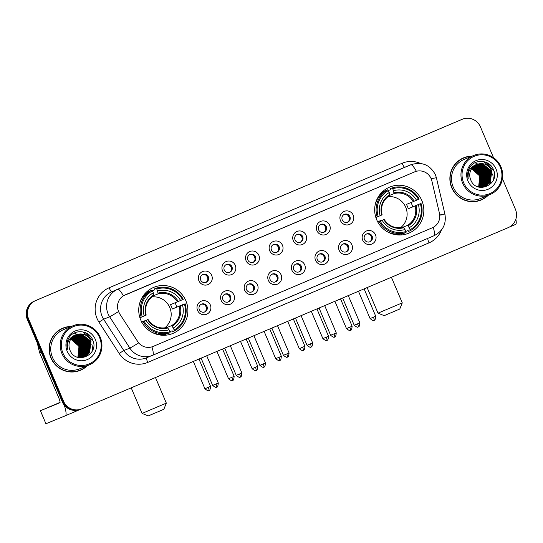 <?xml version="1.0" encoding="UTF-8"?>
<svg xmlns="http://www.w3.org/2000/svg" width="543" height="543" viewBox="0 0 543 543"><rect width="100%" height="100%" fill="white"/><g stroke="black" fill="none" stroke-linecap="round" stroke-linejoin="round"><path stroke-width="0.81" d="M376.686 219.725A24.951 24.523 67.7 0 0 408.73 233.212A24.951 24.523 67.7 0 0 421.83 200.537A24.951 24.523 67.7 0 0 389.786 187.05A24.951 24.523 67.7 0 0 376.686 219.725M140.746 319.99A24.951 24.523 67.7 0 0 172.789 333.477A24.951 24.523 67.7 0 0 185.889 300.802A24.951 24.523 67.7 0 0 153.845 287.315A24.951 24.523 67.7 0 0 140.746 319.99M210.338 304.99A7.059 6.944 -112.3 0 1 206.713 314.207A7.059 6.944 -112.3 0 1 197.564 310.42A7.059 6.944 -112.3 0 1 201.195 301.209A7.059 6.944 -112.3 0 1 210.338 304.99M199.322 309.666A4.235 4.168 67.7 0 0 204.759 311.954A4.235 4.168 67.7 0 0 206.985 306.408A4.235 4.168 67.7 0 0 201.541 304.114A4.235 4.168 67.7 0 0 199.322 309.666M233.931 294.964A7.059 6.944 -112.3 0 1 230.307 304.182A7.059 6.944 -112.3 0 1 221.157 300.394A7.059 6.944 -112.3 0 1 224.788 291.177A7.059 6.944 -112.3 0 1 233.931 294.964M222.915 299.634A4.235 4.168 67.7 0 0 228.352 301.928A4.235 4.168 67.7 0 0 230.578 296.376A4.235 4.168 67.7 0 0 225.135 294.089A4.235 4.168 67.7 0 0 222.915 299.634M257.525 284.939A7.059 6.944 -112.3 0 1 253.9 294.15A7.059 6.944 -112.3 0 1 244.75 290.369A7.059 6.944 -112.3 0 1 248.382 281.152A7.059 6.944 -112.3 0 1 257.525 284.939M246.508 289.609A4.235 4.168 67.7 0 0 251.945 291.903A4.235 4.168 67.7 0 0 254.172 286.351A4.235 4.168 67.7 0 0 248.728 284.064A4.235 4.168 67.7 0 0 246.508 289.609M281.125 274.914A7.059 6.944 -112.3 0 1 277.493 284.125A7.059 6.944 -112.3 0 1 268.344 280.344A7.059 6.944 -112.3 0 1 271.975 271.127A7.059 6.944 -112.3 0 1 281.125 274.914M270.102 279.584A4.235 4.168 67.7 0 0 275.539 281.878A4.235 4.168 67.7 0 0 277.765 276.326A4.235 4.168 67.7 0 0 272.321 274.039A4.235 4.168 67.7 0 0 270.102 279.584M304.718 264.882A7.059 6.944 -112.3 0 1 301.087 274.1A7.059 6.944 -112.3 0 1 291.937 270.312A7.059 6.944 -112.3 0 1 295.568 261.102A7.059 6.944 -112.3 0 1 304.718 264.882M293.695 269.559A4.235 4.168 67.7 0 0 299.132 271.846A4.235 4.168 67.7 0 0 301.358 266.301A4.235 4.168 67.7 0 0 295.915 264.007A4.235 4.168 67.7 0 0 293.695 269.559M328.311 254.857A7.059 6.944 -112.3 0 1 324.68 264.074A7.059 6.944 -112.3 0 1 315.531 260.287A7.059 6.944 -112.3 0 1 319.162 251.07A7.059 6.944 -112.3 0 1 328.311 254.857M317.288 259.534A4.235 4.168 67.7 0 0 322.725 261.821A4.235 4.168 67.7 0 0 324.952 256.276A4.235 4.168 67.7 0 0 319.508 253.981A4.235 4.168 67.7 0 0 317.288 259.534M351.905 244.832A7.059 6.944 -112.3 0 1 348.273 254.049A7.059 6.944 -112.3 0 1 339.124 250.262A7.059 6.944 -112.3 0 1 342.755 241.044A7.059 6.944 -112.3 0 1 351.905 244.832M340.882 249.502A4.235 4.168 67.7 0 0 346.319 251.796A4.235 4.168 67.7 0 0 348.545 246.244A4.235 4.168 67.7 0 0 343.101 243.956A4.235 4.168 67.7 0 0 340.882 249.502M375.498 234.807A7.059 6.944 -112.3 0 1 371.867 244.017A7.059 6.944 -112.3 0 1 362.717 240.237A7.059 6.944 -112.3 0 1 366.349 231.019A7.059 6.944 -112.3 0 1 375.498 234.807M364.475 239.477A4.235 4.168 67.7 0 0 369.912 241.771A4.235 4.168 67.7 0 0 372.138 236.219A4.235 4.168 67.7 0 0 366.695 233.931A4.235 4.168 67.7 0 0 364.475 239.477M211.689 275.362A7.059 6.944 -112.3 0 1 208.057 284.58A7.059 6.944 -112.3 0 1 198.914 280.792A7.059 6.944 -112.3 0 1 202.539 271.581A7.059 6.944 -112.3 0 1 211.689 275.362M200.666 280.039A4.235 4.168 67.7 0 0 206.109 282.326A4.235 4.168 67.7 0 0 208.336 276.781A4.235 4.168 67.7 0 0 202.892 274.486A4.235 4.168 67.7 0 0 200.666 280.039M235.282 265.337A7.059 6.944 -112.3 0 1 231.657 274.554A7.059 6.944 -112.3 0 1 222.508 270.767A7.059 6.944 -112.3 0 1 226.132 261.55A7.059 6.944 -112.3 0 1 235.282 265.337M224.259 270.007A4.235 4.168 67.7 0 0 229.703 272.301A4.235 4.168 67.7 0 0 231.929 266.749A4.235 4.168 67.7 0 0 226.485 264.461A4.235 4.168 67.7 0 0 224.259 270.007M258.875 255.312A7.059 6.944 -112.3 0 1 255.251 264.522A7.059 6.944 -112.3 0 1 246.101 260.742A7.059 6.944 -112.3 0 1 249.732 251.524A7.059 6.944 -112.3 0 1 258.875 255.312M247.852 259.982A4.235 4.168 67.7 0 0 253.296 262.276A4.235 4.168 67.7 0 0 255.522 256.724A4.235 4.168 67.7 0 0 250.079 254.436A4.235 4.168 67.7 0 0 247.852 259.982M282.469 245.287A7.059 6.944 -112.3 0 1 278.844 254.497A7.059 6.944 -112.3 0 1 269.695 250.717A7.059 6.944 -112.3 0 1 273.326 241.499A7.059 6.944 -112.3 0 1 282.469 245.287M271.446 249.956A4.235 4.168 67.7 0 0 276.889 252.251A4.235 4.168 67.7 0 0 279.116 246.698A4.235 4.168 67.7 0 0 273.672 244.411A4.235 4.168 67.7 0 0 271.446 249.956M306.062 235.255A7.059 6.944 -112.3 0 1 302.437 244.472A7.059 6.944 -112.3 0 1 293.288 240.685A7.059 6.944 -112.3 0 1 296.919 231.474A7.059 6.944 -112.3 0 1 306.062 235.255M295.039 239.931A4.235 4.168 67.7 0 0 300.483 242.219A4.235 4.168 67.7 0 0 302.709 236.673A4.235 4.168 67.7 0 0 297.265 234.379A4.235 4.168 67.7 0 0 295.039 239.931M329.655 225.23A7.059 6.944 -112.3 0 1 326.031 234.447A7.059 6.944 -112.3 0 1 316.881 230.66A7.059 6.944 -112.3 0 1 320.513 221.442A7.059 6.944 -112.3 0 1 329.655 225.23M318.632 229.906A4.235 4.168 67.7 0 0 324.076 232.194A4.235 4.168 67.7 0 0 326.302 226.648A4.235 4.168 67.7 0 0 320.859 224.354A4.235 4.168 67.7 0 0 318.632 229.906M353.249 215.204A7.059 6.944 -112.3 0 1 349.624 224.422A7.059 6.944 -112.3 0 1 340.475 220.634A7.059 6.944 -112.3 0 1 344.106 211.417A7.059 6.944 -112.3 0 1 353.249 215.204M342.226 219.874A4.235 4.168 67.7 0 0 347.669 222.168A4.235 4.168 67.7 0 0 349.896 216.616A4.235 4.168 67.7 0 0 344.452 214.329A4.235 4.168 67.7 0 0 342.226 219.874M201.148 304.304A4.235 4.168 -112.3 0 1 204.351 312.096M224.748 294.272A4.235 4.168 -112.3 0 1 227.945 302.071M248.341 284.247A4.235 4.168 -112.3 0 1 251.538 292.046M271.934 274.222A4.235 4.168 -112.3 0 1 275.131 282.021M295.528 264.197A4.235 4.168 -112.3 0 1 298.725 271.989M319.121 254.165A4.235 4.168 -112.3 0 1 322.318 261.964M342.714 244.14A4.235 4.168 -112.3 0 1 345.911 251.938M366.308 234.114A4.235 4.168 -112.3 0 1 369.505 241.913M202.498 274.677A4.235 4.168 -112.3 0 1 205.702 282.469M226.092 264.645A4.235 4.168 -112.3 0 1 229.295 272.443M249.685 254.619A4.235 4.168 -112.3 0 1 252.889 262.418M273.278 244.594A4.235 4.168 -112.3 0 1 276.482 252.393M296.872 234.569A4.235 4.168 -112.3 0 1 300.075 242.361M320.465 224.537A4.235 4.168 -112.3 0 1 323.669 232.336M344.058 214.512A4.235 4.168 -112.3 0 1 347.262 222.311M119.589 313.474A12.713 12.496 -112.3 0 1 125.087 294.93L414.682 171.859A12.713 12.496 -112.3 0 1 431.834 180.778L439.457 213.345A12.713 12.496 -112.3 0 1 432.235 227.829L153.153 346.434A12.713 12.496 -112.3 0 1 153.011 346.488A12.713 12.496 -112.3 0 1 137.725 341.574L119.474 313.521L117.879 309.754M71.323 326.452A22.833 22.439 67.7 0 0 62.954 328.108A22.833 22.439 67.7 0 0 50.967 358.007A22.833 22.439 67.7 0 0 80.289 370.353A22.833 22.439 67.7 0 0 87.409 365.649M79.964 370.482A22.833 22.439 67.7 0 0 86.323 366.335M472.071 156.146A22.833 22.439 67.7 0 0 463.702 157.803A22.833 22.439 67.7 0 0 451.715 187.702A22.833 22.439 67.7 0 0 481.037 200.048A22.833 22.439 67.7 0 0 488.157 195.344M480.718 200.177A22.833 22.439 67.7 0 0 487.078 196.03M151.952 346.875A16.48 3.034 -113 0 1 152.698 355.285A16.48 3.034 -113 0 0 152.698 355.285A18.829 18.51 -112.3 0 1 129.838 348.09L109.632 316.779A18.829 18.51 -112.3 0 1 117.77 289.304A16.48 3.034 67 0 1 123.37 295.813L414.825 171.798M493.512 157.68L480.446 126.892A14.125 13.88 67.7 0 0 462.31 119.256L461.665 119.521A14.125 13.88 67.7 0 0 461.509 119.589L35.207 300.754A14.125 13.88 67.7 0 0 27.951 319.182L62.9 401.521A14.125 13.88 67.7 0 0 81.192 409.089M416.372 171.283A16.48 3.034 -113 0 0 410.773 164.787L111.763 291.774A18.829 18.51 67.7 0 0 103.618 319.243L123.824 350.554L129.838 348.09A16.48 0.563 -32.8 0 0 138.594 342.938L119.474 313.521M462.31 119.256A14.125 13.88 67.7 0 0 462.154 119.324L35.852 300.489A14.125 13.88 67.7 0 0 28.589 318.924L63.545 401.257A14.125 13.88 67.7 0 0 81.837 408.825L508.139 227.66A14.125 13.88 67.7 0 0 515.395 209.231L502.431 178.681M470.822 156.418A22.833 22.439 67.7 0 0 463.383 157.932M70.067 326.723A22.833 22.439 67.7 0 0 62.628 328.243M62.262 401.786A14.125 13.88 67.7 0 0 80.398 409.422L81.036 409.157A14.125 13.88 67.7 0 1 62.9 401.521L27.951 319.182A14.125 13.88 67.7 0 1 35.207 300.754L461.509 119.589A14.125 13.88 67.7 0 1 461.665 119.521L461.027 119.786A14.125 13.88 67.7 0 0 460.871 119.854L34.569 301.019A14.125 13.88 67.7 0 0 27.313 319.447L62.262 401.786L63.545 401.257M60.063 402.438L56.845 403.829L60.056 402.492M86.086 347.072A18.829 18.51 67.7 0 0 84.966 343.502M64.284 405.166A18.829 3.462 67 0 1 65.431 415.734A18.829 3.462 67 0 1 65.425 415.734L45.917 423.744L40.44 410.725L59.906 402.736A4.711 0.869 -113 0 0 58.868 398.073L39.632 352.76A2.355 2.315 -112.3 0 1 39.51 352.373L37.324 343.033M60.069 402.377L40.44 410.725M99.545 337.502A20.24 19.901 67.7 0 0 73.325 326.648A20.24 19.901 67.7 0 0 62.92 353.065A20.24 19.901 67.7 0 0 89.14 363.919A20.24 19.901 67.7 0 0 99.545 337.502M100.238 337.203A21.184 20.824 67.7 0 0 73.027 325.752A21.184 20.824 67.7 0 0 61.909 353.493A21.184 20.824 67.7 0 0 89.113 364.95A21.184 20.824 67.7 0 0 100.238 337.203M73.027 325.752L63.579 329.628A21.184 20.824 67.7 0 0 52.454 357.375A21.184 20.824 67.7 0 0 79.665 368.826L89.113 364.95M70.726 326.696A22.596 22.209 67.7 0 0 63.042 328.325L62.397 328.59A22.596 22.209 67.7 0 0 56.275 332.384M63.042 328.325A22.596 22.209 67.7 0 0 51.178 357.918A22.596 22.209 67.7 0 0 80.201 370.136A22.596 22.209 67.7 0 0 86.812 365.894M77.798 357.219A11.77 11.566 67.7 0 0 79.488 352.991L78.816 346.122L70.78 339.158M80.174 345.538L81.301 349.387M81.443 351.267L81.097 354.525M71.147 338.615L79.821 345.708L78.402 357.335M71.072 338.723L79.617 345.789L78.273 357.314M71.452 338.208L80.622 345.382L78.898 357.403M71.377 338.309L80.418 345.463L78.776 357.382M71.764 337.821L81.423 345.049L79.943 356.751L79.387 357.443M71.683 337.916L81.219 345.138L79.746 356.832L79.264 357.437M72.09 337.461L73.047 337.549L82.224 344.724L80.751 356.425L79.862 357.47M72.009 337.549L72.85 337.631L82.02 344.805L80.547 356.507L79.746 357.464M72.416 337.115L73.848 337.223L83.025 344.398L81.552 356.093L80.33 357.477M72.334 337.203L73.651 337.305L82.821 344.479L81.348 356.174L80.215 357.477M72.755 336.796L74.649 336.891L83.826 344.065L82.353 355.767L80.792 357.464M72.674 336.877L74.452 336.972L83.622 344.147L82.149 355.848L80.676 357.464M73.101 336.49L75.45 336.565L84.627 343.739L83.154 355.434L81.246 357.43M73.013 336.565L75.253 336.646L84.423 343.821L82.95 355.516L81.138 357.443M73.454 336.205L76.258 336.232L85.427 343.407L83.955 355.108L81.701 357.382M73.366 336.273L76.054 336.314L85.224 343.488L83.751 355.19L81.586 357.396M73.814 335.934L77.058 335.907L86.228 343.081L84.756 354.776L82.142 357.314M73.726 336.002L76.855 335.988L86.025 343.162L84.552 354.864L82.027 357.335M74.181 335.683L77.859 335.574L87.029 342.748L85.556 354.45L82.577 357.24M74.092 335.744L77.656 335.655L86.826 342.83L85.353 354.531L82.468 357.26M74.561 335.445L78.66 335.248L87.83 342.423L86.357 354.124L83.004 357.138M82.421 357.437L81.844 357.749M74.466 335.506L78.457 335.33L87.627 342.504L86.154 354.206L82.896 357.165M74.941 335.228L79.461 334.916L88.631 342.09L87.158 353.792L83.425 357.029M83.249 357.172L82.651 357.416M81.484 357.81L82.848 357.342L81.694 357.803M74.846 335.282L79.258 335.004L88.434 342.178L86.955 353.873L83.317 357.056M75.328 335.024L80.262 334.59L89.432 341.764L87.959 353.466L83.839 356.9M83.642 356.982L81.355 357.81M75.226 335.072L80.059 334.671L89.235 341.846L87.756 353.547L83.737 356.934M75.721 334.834L81.063 334.264L90.233 341.438L88.76 353.133L84.253 356.758M84.151 356.805L80.289 357.769M75.62 334.882L80.859 334.345L90.036 341.52L88.557 353.215L84.151 356.799M83.853 356.934L80.676 357.796M76.115 334.664L75.993 334.719A11.77 11.566 67.7 0 0 69.938 350.072C75.463 365.473 99.491 354.871 92.833 340.346C89.31 329.669 73.298 328.732 68.52 338.608C66.809 342.015 66.47 345.565 67.495 349.258C66.633 342.009 69.463 337.162 75.993 334.719C82.658 332.635 87.674 334.766 91.034 341.106L89.561 352.807L84.654 356.602L78.783 357.389L76.753 356.948M76.02 334.705L81.66 334.013L90.837 341.187L89.357 352.889L84.552 356.642M84.654 356.602L78.117 357.403M70.855 339.049L79.02 346.04L77.893 357.24M67.176 351.26A15.537 15.272 67.7 0 0 87.301 359.588A15.537 15.272 67.7 0 0 95.29 339.314A15.537 15.272 67.7 0 0 75.165 330.986A15.537 15.272 67.7 0 0 67.176 351.26M72.531 371.996A22.596 22.209 67.7 0 0 79.556 370.401L80.201 370.136M92.466 350.595A21.184 20.824 67.7 0 0 92.378 347.235M92.29 346.549A21.184 20.824 67.7 0 0 91.855 344.289M91.007 341.628A21.184 20.824 67.7 0 0 90.783 341.085M82.977 331.895L92.792 340.352L93.233 341.581M81.294 337.576L85.577 343.312L86.588 350.547M80.493 337.909L84.776 343.644L85.787 350.873M85.719 332.778L91.312 337.461M81.973 338.031L85.679 343.271L86.758 349.726M81.172 338.357L84.878 343.597L85.957 350.059M163.837 409.293L148.239 415.918L142.062 413.42L166.334 403.123L163.837 409.293M164.719 327.931A17.417 17.118 67.7 0 0 151.992 296.933M175.016 302.824A22.365 21.978 -112.3 0 1 176.02 304.888A22.365 21.978 -112.3 0 1 176.828 307.1L184.396 303.992A22.406 22.025 67.7 0 1 174.154 330.001L173.305 327.999A20.24 19.901 67.7 0 0 182.428 304.833L172.321 309.015A17.417 17.118 67.7 0 0 170.482 304.684L180.588 300.496A20.24 19.901 67.7 0 0 157.592 290.98L156.744 288.978A22.406 22.025 67.7 0 1 182.557 299.661L183.256 299.363A23.349 22.949 67.7 0 0 156.214 288.17L156.744 288.978M166.884 327.551L171.547 325.644L173.305 327.999M141.723 322.033L146.053 320.289A20.24 19.901 67.7 0 0 169.049 329.805L170.108 332.75L168.391 333.456A23.349 22.949 67.7 0 1 151.103 331.848M146.454 293.315L144.967 293.919A22.365 21.978 67.7 0 1 146.827 292.996M139.924 317.757L142.239 316.793A22.406 22.025 67.7 0 1 152.481 290.79L154.755 289.84L154.497 288.876L156.214 288.17M174.154 330.001L174.364 330.938L172.654 331.644L172.138 330.782L169.857 331.719M141.35 322.264L141.75 322.08M174.364 330.938A23.349 22.949 67.7 0 0 185.095 303.7M169.898 331.814A22.406 22.025 67.7 0 1 144.078 321.13L143.06 321.558A23.349 22.949 67.7 0 0 170.108 332.75M143.06 321.558L141.757 322.094M182.557 299.661L180.588 300.496M182.428 304.833L184.396 303.992M144.078 321.13L146.053 320.289M157.592 290.98L158.061 293.872L153.866 295.589M169.049 329.805L167.298 327.449C159.194 329.139 152.766 326.472 148.015 319.447M147.981 319.46L147.635 319.617A18.109 17.797 67.7 0 0 167.841 327.979M161.746 335.214L163.823 334.359A22.365 21.978 -112.3 0 1 162.35 334.861L163.497 334.386M146.176 315.116C144.424 306.815 146.97 300.34 153.812 295.677L153.336 292.792L151.952 289.982L150.241 290.688A23.349 22.949 67.7 0 0 139.558 303.707M151.952 289.982A23.349 22.949 67.7 0 0 141.221 317.227M153.336 292.792A20.24 19.901 67.7 0 0 144.214 315.958L142.239 316.793M144.214 315.958L145.796 315.279A18.109 17.797 67.7 0 1 153.812 294.924M172.321 309.015L176.828 307.1M165.9 334.067A24.483 24.062 -112.3 0 1 164.536 335.269M146.712 291.842A24.483 24.062 -112.3 0 1 148.524 291.734M399.777 309.028L384.172 315.653L378.003 313.155L402.268 302.858L399.777 309.028M400.653 227.666A17.417 17.118 67.7 0 0 387.933 196.668M410.949 202.559A22.365 21.978 -112.3 0 1 411.954 204.623A22.365 21.978 -112.3 0 1 412.761 206.835L420.336 203.727A22.406 22.025 67.7 0 1 410.094 229.737L409.239 227.734A20.24 19.901 67.7 0 0 418.361 204.568L408.255 208.75A17.417 17.118 67.7 0 0 406.415 204.419L416.522 200.231A20.24 19.901 67.7 0 0 393.526 190.715L392.677 188.713A22.406 22.025 67.7 0 1 418.497 199.396L419.189 199.098A23.349 22.949 67.7 0 0 392.148 187.905L392.677 188.713M402.825 227.286L407.481 225.379L409.239 227.734M377.663 221.761L381.987 220.024A20.24 19.901 67.7 0 0 404.983 229.54L406.042 232.485L404.331 233.191A23.349 22.949 67.7 0 1 387.044 231.583M382.387 193.05L380.908 193.654A22.365 21.978 67.7 0 1 382.761 192.731M375.858 217.492L378.179 216.528A22.406 22.025 67.7 0 1 388.421 190.518L390.695 189.575L390.431 188.611L392.148 187.905M410.094 229.737L410.304 230.673L408.587 231.379L408.071 230.517L405.791 231.454M377.283 221.999L379 221.293A23.349 22.949 67.7 0 0 406.042 232.485M410.304 230.673A23.349 22.949 67.7 0 0 421.029 203.428M379 221.293L380.019 220.865A22.406 22.025 67.7 0 0 405.831 231.549M418.497 199.396L416.522 200.231M418.361 204.568L420.336 203.727M380.019 220.865L381.987 220.024M393.526 190.715L393.994 193.607L389.799 195.324M404.983 229.54L403.232 227.184C395.128 228.874 388.7 226.207 383.955 219.182M383.915 219.196L383.568 219.345A18.109 17.797 67.7 0 0 403.775 227.714M397.68 234.949L399.757 234.094A22.365 21.978 -112.3 0 1 398.284 234.596L399.431 234.121M382.116 214.852C380.358 206.55 382.903 200.068 389.745 195.405L389.27 192.527L387.892 189.717L386.175 190.417A23.349 22.949 67.7 0 0 375.491 203.442M387.892 189.717A23.349 22.949 67.7 0 0 377.161 216.962M389.27 192.527A20.24 19.901 67.7 0 0 380.148 215.693L378.179 216.528M380.148 215.693L381.729 215.014A18.109 17.797 67.7 0 1 389.745 194.659M408.255 208.75L412.761 206.835M401.834 233.802A24.483 24.062 -112.3 0 1 400.469 235.004M382.645 191.57A24.483 24.062 -112.3 0 1 384.458 191.469M207.84 279.34A5.179 5.091 67.7 0 0 206.225 275.403M231.433 269.308A5.179 5.091 67.7 0 0 229.818 265.371M255.027 259.282A5.179 5.091 67.7 0 0 253.411 255.346M278.62 249.257A5.179 5.091 67.7 0 0 277.005 245.321M302.213 239.232A5.179 5.091 67.7 0 0 300.598 235.295M325.807 229.207A5.179 5.091 67.7 0 0 324.191 225.27M349.4 219.175A5.179 5.091 67.7 0 0 347.785 215.238M206.489 308.967A5.179 5.091 67.7 0 0 204.874 305.03M230.083 298.935A5.179 5.091 67.7 0 0 228.467 294.998M253.676 288.91A5.179 5.091 67.7 0 0 252.061 284.973M277.269 278.885A5.179 5.091 67.7 0 0 275.654 274.948M300.863 268.86A5.179 5.091 67.7 0 0 299.247 264.923M324.456 258.835A5.179 5.091 67.7 0 0 322.841 254.898M348.049 248.803A5.179 5.091 67.7 0 0 346.434 244.866M371.643 238.777A5.179 5.091 67.7 0 0 370.027 234.841M486.84 176.76A18.829 18.51 67.7 0 0 485.72 173.197M515.85 219.196A18.829 3.462 67 0 1 515.585 224.429A18.829 3.462 67 0 1 515.578 224.435L509.293 227.103L515.585 224.429M500.293 167.196A20.24 19.901 67.7 0 0 474.073 156.343A20.24 19.901 67.7 0 0 463.668 182.76A20.24 19.901 67.7 0 0 489.895 193.613A20.24 19.901 67.7 0 0 500.293 167.196M500.985 166.898A21.184 20.824 67.7 0 0 473.781 155.447A21.184 20.824 67.7 0 0 462.656 183.188A21.184 20.824 67.7 0 0 489.867 194.645A21.184 20.824 67.7 0 0 500.985 166.898M473.781 155.447L464.326 159.323A21.184 20.824 67.7 0 0 453.208 187.07A21.184 20.824 67.7 0 0 480.412 198.521L489.867 194.645M471.48 156.391A22.596 22.209 67.7 0 0 463.79 158.02L463.152 158.278A22.596 22.209 67.7 0 0 457.023 162.079M463.79 158.02A22.596 22.209 67.7 0 0 451.925 187.613A22.596 22.209 67.7 0 0 480.949 199.831A22.596 22.209 67.7 0 0 487.56 195.589M478.553 186.914A11.77 11.566 67.7 0 0 480.243 182.679L479.564 175.817L471.534 168.853M480.928 175.233L482.055 179.081M482.198 180.962L481.851 184.22M471.901 168.31L480.569 175.403L479.15 187.023M471.826 168.411L480.372 175.484L479.028 187.002M472.2 167.902L481.37 175.077L479.645 187.091M472.125 167.997L481.173 175.158L479.523 187.077M472.512 167.516L482.17 174.744L480.698 186.446L480.134 187.138M472.437 167.611L481.974 174.826L480.494 186.527L480.012 187.131M472.838 167.156L473.801 167.244L482.971 174.418L481.498 186.113L480.609 187.165M472.756 167.244L473.598 167.325L482.775 174.5L481.295 186.195L480.494 187.159M473.17 166.81L474.602 166.911L483.772 174.086L482.299 185.787L481.084 187.165M473.082 166.891L474.399 166.993L483.575 174.167L482.096 185.869L480.962 187.165M473.51 166.491L475.403 166.586L484.573 173.76L483.1 185.455L481.546 187.152M473.421 166.565L475.2 166.667L484.376 173.841L482.897 185.543L481.431 187.159M473.856 166.185L476.204 166.253L485.374 173.427L483.901 185.129L482.001 187.125M473.767 166.26L476.001 166.334L485.177 173.509L483.698 185.211L481.885 187.131M474.209 165.9L477.005 165.927L486.175 173.102L484.702 184.803L482.449 187.077M474.114 165.968L476.802 166.009L485.978 173.183L484.505 184.885L482.333 187.091M474.568 165.629L477.806 165.595L486.976 172.769L485.503 184.471L482.89 187.009M474.473 165.696L477.602 165.683L486.779 172.857L485.306 184.552L482.781 187.03M474.935 165.377L478.607 165.269L487.777 172.443L486.304 184.145L483.324 186.928M474.84 165.439L478.403 165.35L487.58 172.525L486.107 184.226L483.216 186.948M475.308 165.14L479.408 164.943L488.578 172.117L487.105 183.812L483.752 186.833M483.277 187.104L482.802 187.362M483.175 187.131L482.598 187.437M475.213 165.201L479.204 165.024L488.381 172.199L486.908 183.894L483.643 186.86M475.688 164.923L480.209 164.61L489.379 171.785L487.906 183.486L484.173 186.724M475.593 164.977L480.012 164.692L489.182 171.866L487.709 183.568L483.793 186.921M483.976 186.806L483.399 187.111M476.075 164.719L481.01 164.285L490.18 171.459L488.707 183.154L484.594 186.595M484.797 186.534L484.2 186.778M481.424 187.491L484.404 186.704L482.103 187.505M475.98 164.767L480.813 164.366L489.983 171.54L488.51 183.235L484.485 186.629M483.799 186.955L482.232 187.498M476.469 164.529L481.811 163.952L490.981 171.126L489.508 182.828L485.001 186.453M476.367 164.577L481.614 164.034L490.784 171.208L489.311 182.91L484.899 186.487L481.044 187.464M476.869 164.353L476.74 164.407A11.77 11.566 67.7 0 0 470.693 179.767C476.218 195.168 500.246 184.566 493.587 170.04C490.057 159.364 474.046 158.42 469.267 168.303C467.564 171.71 467.224 175.26 468.249 178.952C467.38 171.703 470.211 166.85 476.74 164.407C483.413 162.33 488.428 164.461 491.788 170.801L490.309 182.502L485.401 186.297L479.53 187.077L477.507 186.643M476.768 164.393L482.415 163.708L491.585 170.882L490.112 182.584L485.306 186.337M485.401 186.297L478.865 187.091M471.602 168.737L479.768 175.728L478.648 186.935M467.93 180.948A15.537 15.272 67.7 0 0 488.055 189.276A15.537 15.272 67.7 0 0 496.037 169.002A15.537 15.272 67.7 0 0 475.912 160.674A15.537 15.272 67.7 0 0 467.93 180.948M473.279 201.691A22.596 22.209 67.7 0 0 480.311 200.089L480.949 199.831M493.214 180.29A21.184 20.824 67.7 0 0 493.125 176.923M493.044 176.244A21.184 20.824 67.7 0 0 492.61 173.984M491.754 171.323A21.184 20.824 67.7 0 0 491.537 170.78M483.732 161.59L493.539 170.047L493.987 171.276M482.048 167.271L486.331 173.007L487.336 180.235M481.247 167.597L485.53 173.332L486.535 180.568M486.467 162.466L492.067 167.149M482.727 167.719L486.426 172.966L487.505 179.421M481.926 168.052L485.625 173.292L486.704 179.747M402.125 163.253A4.711 0.869 -113 0 0 404.766 167.258L111.763 291.774A4.711 0.869 -113 0 1 109.123 287.77L402.125 163.253A23.539 23.139 -112.3 0 1 420.452 163.443M404.976 167.169A18.829 18.51 67.7 0 0 404.766 167.258L410.773 164.787A18.829 18.51 -112.3 0 1 410.983 164.699L404.976 167.169M118.469 311.58A16.48 0.563 -32.8 0 1 109.632 316.779L103.618 319.243L98.948 322.108A23.539 23.139 -112.3 0 1 109.123 287.77M433.246 227.347A16.48 3.034 67 0 1 433.986 235.743A16.48 3.034 67 0 1 433.979 235.743L152.705 355.278M439.728 214.994A16.48 0.489 -13.2 0 1 444.921 214.146C446.502 223.981 442.857 231.182 433.986 235.743L146.474 357.837A18.829 18.51 67.7 0 1 123.824 350.554L119.148 353.418L98.948 322.108M431.162 178.715A16.48 0.489 -13.2 0 1 436.429 177.853L444.921 214.146M439.742 215.171A12.713 0.38 -13.2 0 1 441.255 215.001M441.391 230.076A23.539 23.139 -112.3 0 1 429.011 242.877L147.723 362.412A23.539 23.139 -112.3 0 1 119.148 353.418M462.154 119.324L460.871 119.854M35.852 300.489L34.569 301.019M28.589 318.924L27.313 319.447M146.664 357.762A4.711 0.869 -113 0 0 147.723 362.412M427.857 238.35A4.711 0.869 -113 0 0 429.011 242.877M79.543 409.741L65.438 415.728L79.543 409.741M41.18 352.129L39.632 352.76M39.51 352.373L41.024 351.749M85.998 346.312A18.829 18.51 67.7 0 0 83.541 340.617M82.631 339.314A18.829 18.51 67.7 0 0 80.887 337.339M80.113 336.612A18.829 18.51 67.7 0 0 79.441 336.049M79.169 335.832A18.829 18.51 67.7 0 0 78.491 335.336M78.307 335.207A18.829 18.51 67.7 0 0 77.846 334.902M76.95 334.359A18.829 18.51 67.7 0 0 76.244 333.972M76.088 333.897A18.829 18.51 67.7 0 0 74.554 333.212M171.547 325.644A17.417 17.118 67.7 0 0 179.204 306.191M178.28 301.474A18.109 17.797 67.7 0 0 158.067 293.111M172.104 326.167A18.109 17.797 67.7 0 0 180.12 305.811M177.364 301.86A17.417 17.118 67.7 0 0 158.061 293.872M161.99 335.228A22.575 22.188 67.7 0 0 162.819 334.773M145.836 293.396A22.575 22.188 67.7 0 0 144.927 293.654M407.481 225.379A17.417 17.118 67.7 0 0 415.144 205.926M414.214 201.209A18.109 17.797 67.7 0 0 394.008 192.846M408.037 225.902A18.109 17.797 67.7 0 0 416.053 205.546M413.304 201.596A17.417 17.118 67.7 0 0 393.994 193.607M397.931 234.963A22.575 22.188 67.7 0 0 398.752 234.508M381.777 193.132A22.575 22.188 67.7 0 0 380.867 193.383M215.992 384.003L212.659 385.415C215.048 387.329 216.379 387.872 216.657 387.044L216.671 387.037A3.061 0.563 -113 0 0 215.992 384.003L218.293 383.025L206.713 355.76M239.585 373.978L236.253 375.389C238.642 377.304 239.972 377.847 240.25 377.012L240.264 377.012A3.061 0.563 -113 0 0 239.585 373.978L241.886 372.993L230.313 345.728M263.179 363.953L259.846 365.364C262.235 367.278 263.565 367.821 263.844 366.987L263.857 366.98A3.061 0.563 -113 0 0 263.179 363.953L265.479 362.968L253.907 335.703M286.772 353.927L283.439 355.332C285.828 357.253 287.159 357.789 287.437 356.961L287.451 356.955A3.061 0.563 -113 0 0 286.772 353.927L289.073 352.943L277.5 325.678M310.372 343.895L307.033 345.307C309.422 347.221 310.752 347.764 311.03 346.936L311.044 346.929A3.061 0.563 -113 0 0 310.372 343.895L312.666 342.918L301.094 315.653M333.965 333.87L330.626 335.282C333.015 337.196 334.345 337.739 334.624 336.911L334.637 336.904A3.061 0.563 -113 0 0 333.965 333.87L336.26 332.893L324.687 305.621M357.559 323.845L354.219 325.257C356.608 327.171 357.939 327.714 358.217 326.879L358.231 326.872A3.061 0.563 -113 0 0 357.559 323.845L359.853 322.861L348.28 295.596M208.268 387.349L204.928 388.761C207.317 390.675 208.655 391.218 208.933 390.383L208.946 390.376A3.061 0.563 -113 0 0 208.946 390.376A3.061 0.563 -113 0 0 208.268 387.349L210.562 386.365L198.969 359.052M231.861 377.324L228.522 378.729C230.911 380.65 232.248 381.186 232.526 380.358L232.54 380.351A3.061 0.563 -113 0 0 232.54 380.351A3.061 0.563 -113 0 0 231.861 377.324L234.155 376.34L222.562 349.02M255.454 367.292L252.115 368.704C254.504 370.618 255.841 371.161 256.12 370.333L256.133 370.326A3.061 0.563 -113 0 0 256.133 370.326A3.061 0.563 -113 0 0 255.454 367.292L257.749 366.315L246.155 338.995M279.048 357.267L275.708 358.679C278.097 360.593 279.435 361.136 279.713 360.301L279.726 360.301A3.061 0.563 -113 0 0 279.048 357.267L281.342 356.289L269.749 328.97M302.641 347.242L299.302 348.654C301.691 350.568 303.028 351.111 303.306 350.276L303.32 350.269A3.061 0.563 -113 0 0 303.32 350.269A3.061 0.563 -113 0 0 302.641 347.242L304.935 346.258L293.342 318.945M326.234 337.217L322.895 338.622C325.291 340.542 326.621 341.085 326.9 340.251L326.913 340.244A3.061 0.563 -113 0 0 326.234 337.217L328.529 336.232L316.936 308.919M349.828 327.191L346.488 328.596C348.884 330.511 350.215 331.054 350.493 330.225L350.506 330.219A3.061 0.563 -113 0 0 349.828 327.191L352.122 326.207L340.529 298.888M373.421 317.16L370.088 318.571C372.478 320.485 373.808 321.028 374.086 320.2L374.1 320.194A3.061 0.563 -113 0 0 373.421 317.16L375.715 316.182L364.122 288.862M486.752 176.007A18.829 18.51 67.7 0 0 484.295 170.312M483.379 169.009A18.829 18.51 67.7 0 0 481.634 167.027M480.86 166.307A18.829 18.51 67.7 0 0 480.188 165.744M479.917 165.527A18.829 18.51 67.7 0 0 479.238 165.024M479.055 164.896A18.829 18.51 67.7 0 0 478.593 164.59M477.704 164.054A18.829 18.51 67.7 0 0 476.992 163.667M476.842 163.592A18.829 18.51 67.7 0 0 475.301 162.907M436.429 177.853L435.432 174.778C430.029 164.78 421.877 161.42 410.983 164.699M81.681 408.893L81.036 409.157M45.917 423.744L40.399 410.739M155.474 377.534L166.334 403.123M144.764 293.838L146.841 292.989M131.209 387.845L142.062 413.42M391.408 277.269L402.268 302.858M380.704 193.573L382.781 192.717M367.143 287.58L378.003 313.155M212.659 385.415L201.086 358.149M218.293 383.025C218.008 386.073 217.471 387.41 216.684 387.03L216.671 387.037M236.253 375.389L224.68 348.124M241.886 372.993C241.601 376.048 241.065 377.385 240.277 377.005L240.264 377.012M259.846 365.364L248.273 338.099M265.479 362.968C265.194 366.023 264.658 367.353 263.871 366.98L263.857 366.98M283.439 355.332L271.867 328.074M289.073 352.943C288.788 355.991 288.252 357.328 287.464 356.948L287.451 356.955M307.033 345.307L295.46 318.042M312.666 342.918C312.381 345.966 311.845 347.303 311.058 346.923L311.044 346.929M330.626 335.282L319.053 308.017M336.26 332.893C335.974 335.941 335.438 337.278 334.651 336.898L334.637 336.904M354.219 325.257L342.647 297.992M359.853 322.861C359.568 325.915 359.032 327.246 358.244 326.872L358.231 326.872M204.928 388.761L193.335 361.441M210.562 386.365C210.284 389.419 209.747 390.75 208.953 390.376L208.946 390.376M228.522 378.729L216.929 351.416M234.155 376.34C233.877 379.387 233.341 380.724 232.547 380.344L232.54 380.351M252.115 368.704L240.522 341.391M257.749 366.315C257.47 369.362 256.934 370.699 256.14 370.319L256.133 370.326M275.708 358.679L264.115 331.366M281.342 356.289C281.064 359.337 280.527 360.674 279.733 360.294L279.726 360.301M299.302 348.654L287.709 321.334M304.935 346.258C304.657 349.312 304.121 350.642 303.327 350.269L303.32 350.269M322.895 338.622L311.302 311.309M328.529 336.232C328.25 339.28 327.714 340.617 326.92 340.237L326.913 340.244M346.488 328.596L334.895 301.284M352.122 326.207C351.844 329.255 351.307 330.592 350.52 330.212L350.506 330.219M370.088 318.571L358.489 291.258M375.715 316.182C375.437 319.23 374.901 320.567 374.113 320.187L374.1 320.194"/></g></svg>
